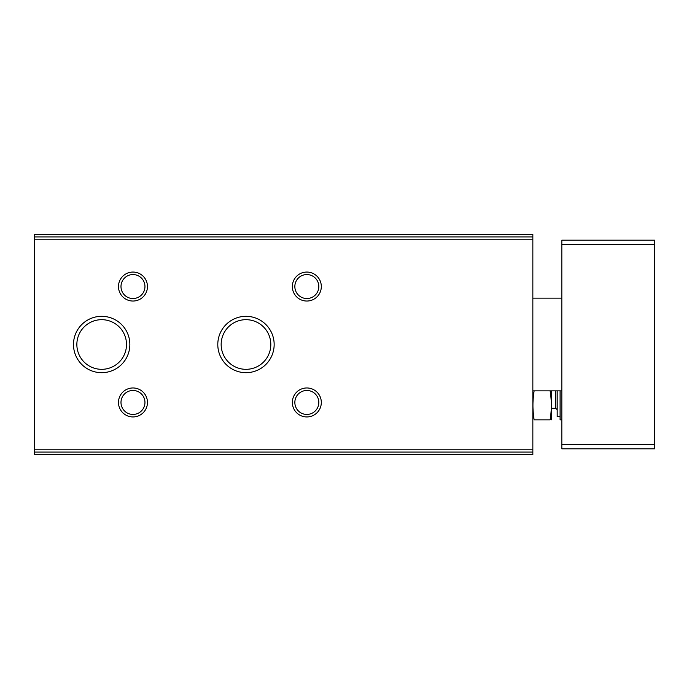 <?xml version="1.0" encoding="UTF-8"?>
<svg xmlns="http://www.w3.org/2000/svg" width="689" height="689" viewBox="0 0 689 689"><rect width="100%" height="100%" fill="white"/><g stroke="black" fill="none" stroke-linecap="round" stroke-linejoin="round"><path stroke-width="1.03" d="M34.45 452.079L34.45 454.611L532.847 454.611L532.847 234.389L34.45 234.389L34.45 452.079L532.847 452.079M73.49 344.5A28.189 28.189 0 0 0 115.769 368.908A28.189 28.189 0 0 0 115.769 320.092A28.189 28.189 0 0 0 73.49 344.5M217.793 344.5A28.189 28.189 0 0 0 260.072 368.908A28.189 28.189 0 0 0 260.072 320.092A28.189 28.189 0 0 0 217.793 344.5M118.482 286.546A14.486 14.486 0 0 0 140.212 299.095A14.486 14.486 0 0 0 140.212 273.998A14.486 14.486 0 0 0 118.482 286.546M292.343 286.546A14.486 14.486 0 0 0 314.072 299.095A14.486 14.486 0 0 0 314.072 273.998A14.486 14.486 0 0 0 292.343 286.546M118.482 402.454A14.486 14.486 0 0 0 140.212 415.002A14.486 14.486 0 0 0 140.212 389.905A14.486 14.486 0 0 0 118.482 402.454M292.343 402.454A14.486 14.486 0 0 0 314.072 415.002A14.486 14.486 0 0 0 314.072 389.905A14.486 14.486 0 0 0 292.343 402.454M294.849 402.454A11.98 11.98 0 0 0 312.823 412.832A11.98 11.98 0 0 0 312.823 392.075A11.98 11.98 0 0 0 294.849 402.454M120.988 402.454A11.98 11.98 0 0 0 138.963 412.832A11.98 11.98 0 0 0 138.963 392.075A11.98 11.98 0 0 0 120.988 402.454M294.849 286.546A11.98 11.98 0 0 0 312.823 296.925A11.98 11.98 0 0 0 312.823 276.168A11.98 11.98 0 0 0 294.849 286.546M120.988 286.546A11.98 11.98 0 0 0 138.963 296.925A11.98 11.98 0 0 0 138.963 276.168A11.98 11.98 0 0 0 120.988 286.546M221.16 344.5A24.821 24.821 0 0 0 258.392 365.997A24.821 24.821 0 0 0 258.392 323.003A24.821 24.821 0 0 0 221.16 344.5M76.858 344.5A24.821 24.821 0 0 0 114.09 365.997A24.821 24.821 0 0 0 114.09 323.003A24.821 24.821 0 0 0 76.858 344.5M654.55 444.465L654.55 240.185L561.828 240.185L561.828 448.815L654.55 448.815L654.55 444.465L561.828 444.465M561.828 298.139L532.847 298.139M550.115 390.861C551.7 400.524 551.7 410.179 550.115 419.842L534.13 419.842C532.545 419.842 532.545 419.842 534.13 419.842C532.545 410.179 532.545 400.524 534.13 390.861M550.115 419.842C551.691 419.842 551.691 419.842 550.115 419.842M551.389 390.861L551.312 419.842M560.088 390.861L560.088 419.842L561.828 419.842M560.088 416.595L557.186 416.595L557.186 390.861M551.389 408.25L555.739 408.25L557.186 409.697M92.404 317.879A28.189 28.189 0 0 0 92.404 371.121M34.45 236.921L532.847 236.921M34.45 239.195L532.847 239.195M34.45 449.805L532.847 449.805M654.55 244.535L561.828 244.535M555.739 408.25L555.739 390.861M561.828 390.861L532.847 390.861"/></g></svg>
